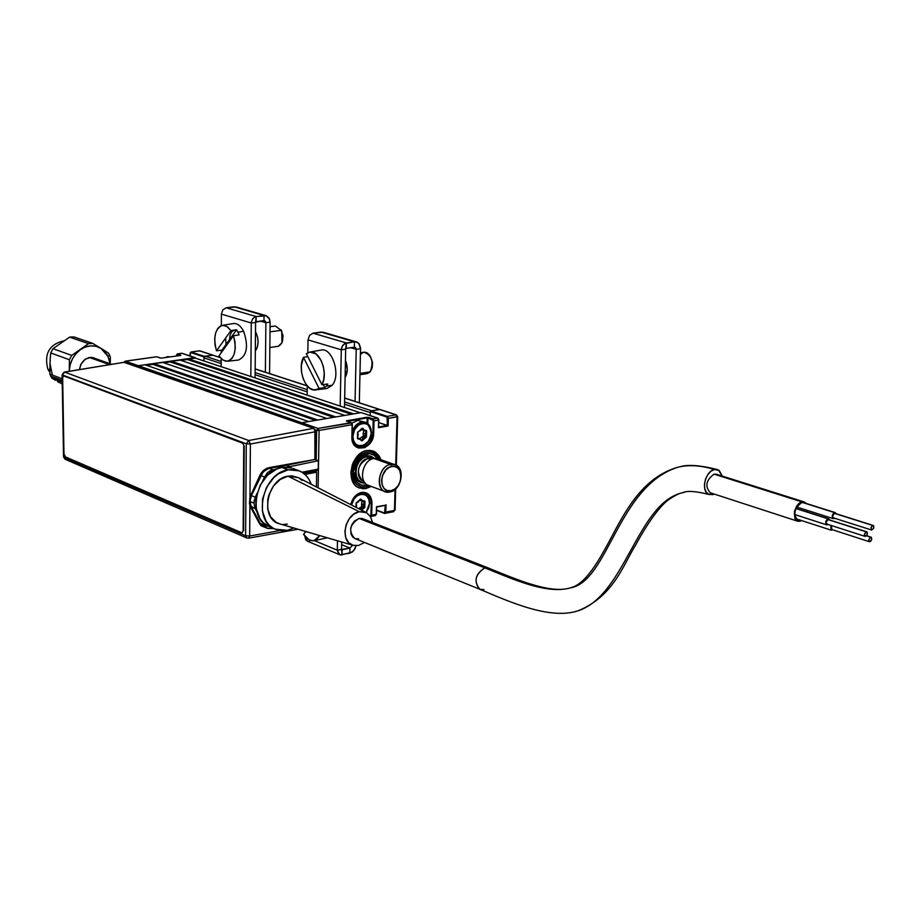 <?xml version="1.0" encoding="UTF-8"?>
<svg xmlns="http://www.w3.org/2000/svg" width="920" height="920" viewBox="0 0 920 920"><rect width="100%" height="100%" fill="white"/><g stroke="black" fill="none" stroke-linecap="round" stroke-linejoin="round"><path stroke-width="1.38" d="M361.146 492.821C355.925 494.281 352.475 498.214 350.784 504.62C352.475 498.214 355.925 494.281 361.146 492.821L365.631 493.178C369.299 494.868 371.151 498.272 371.197 503.378L371.979 503.424C371.542 495.569 368.046 491.901 361.502 492.407C356.109 493.913 352.521 497.973 350.727 504.597L353.728 497.846L357.328 494.258L361.502 492.407L367.459 493.43L370.346 496.478L371.841 500.905L370.898 515.177L371.691 515.223L371.979 503.424L371.691 515.223L370.599 516.419L371.323 516.269L370.288 516.292M361.376 492.775L365.769 493.235C369.346 494.96 371.151 498.352 371.197 503.378L370.898 515.177L370.024 515.924M365.999 488.554L359.329 488.014C344.781 483.402 350.98 452.49 366.896 450.512L373.14 450.984L375.325 452.076L378.925 455.618L380.903 459.724L379.523 456.573L375.417 452.122L369.909 450.317L363.86 451.433L358.179 455.342L353.74 461.437L352.222 465.025L350.876 472.569L351.911 479.653L355.154 485.173L357.454 487.071L362.986 488.784L365.999 488.554L371.209 486.416L365.999 488.554M351.52 422.935L318.078 428.421L319.102 430.456L318.113 487.818L319.102 430.456L316.664 430.341L316.169 459.919L316.664 430.341L318.078 428.421L301.829 422.74L300.633 423.775L301.829 422.74L361.169 412.608L377.637 418.059L372.991 418.864L374.014 420.865L378.649 420.049L377.637 418.059L372.991 418.864L366.827 417.266L346.46 420.808L351.291 422.683L346.553 421.13L351.118 422.671L352.13 424.683L351.785 423.28M369.644 502.791L371.197 503.378L369.644 502.791M362.767 492.694L364.09 493.2M361.042 500.135L360.709 499.088M375.187 515.453L376.28 514.257L371.691 515.223L376.487 514.142L376.464 506.77L376.28 514.257L376.464 506.77L385.618 505.195M380.397 409.756L396.037 414.851L397.06 416.841L396.037 414.851L387.308 416.38L388.332 418.358L397.681 416.53L397.06 416.841L395.726 465.014L397.06 416.841L388.332 418.358L388.125 426.006L378.465 427.719L378.649 420.049L373.221 420.819L372.922 432.894L373.716 432.929L374.014 420.865L373.716 432.929L371.358 432.354L372.922 432.894C371.185 443.509 366.195 448.316 357.949 447.315C354.166 445.705 352.21 442.175 352.096 436.735L352.233 424.672M370.334 412.666L344.551 404.179L370.334 412.666L370.265 415.575L370.357 411.573L386.86 417.001L387.308 416.38L370.806 410.964L379.511 409.469L396.531 414.885L397.302 416.265L396.037 414.851L387.308 416.38L370.806 410.964L370.357 411.573L387.124 417.174L387.343 425.419L388.125 426.006L388.332 418.358L387.538 418.324L387.343 425.419L378.683 426.96L387.343 425.419L378.798 422.567L388.125 426.006L378.465 427.719L378.867 419.945L377.637 418.059L378.867 419.945L378.557 426.983L378.741 420.037M393.369 511.635L394.473 510.439L395.048 489.382L394.473 510.439L395.082 510.082L395.669 488.842M397.302 416.265L396.531 414.885L344.678 398.015M385.836 512.256L385.123 513.486L385.836 512.256L386.032 504.792L385.836 512.256L385.054 512.21L394.473 510.439L385.836 512.256M376.636 507.104L376.36 514.038M376.579 510.37L384.56 513.429L385.238 505.322L384.548 513.429L393.772 511.669M376.579 510.312L384.41 513.325M384.33 513.003L376.591 510.036L384.33 513.003M314.939 429.732L316.664 430.341L314.939 429.732M352.049 423.637L352.13 424.683L319.102 430.456L352.13 424.683L351.118 422.671L318.078 428.421L125.396 361.18L124.234 362.169L124.832 361.41M367.816 423.603L367.954 417.967L372.531 419.485L372.991 418.864L368.414 417.346L367.954 417.967L373.175 420.382L372.922 432.894C371.416 442.945 366.7 447.833 358.766 447.568C354.775 446.349 352.521 443.141 351.992 437.954M352.13 424.683L351.877 436.85C351.026 454.284 373.865 450.006 373.716 432.929L372.761 438.207L368.621 444.947L364.653 447.672L358.374 448.063L354.878 445.797L352.601 441.864L351.877 436.85L352.13 424.683M351.969 436.643L352.36 424.58L351.291 422.683M378.741 419.865L378.327 418.692L378.741 419.865M378.028 418.312L361.169 412.608L377.798 418.071M361.479 418.186L361.468 418.91L361.479 418.186M367.046 423.027L367.16 417.921L347.369 421.36M365.55 437.034L366.275 434.918L365.55 437.034M357.65 437.862L359.616 438.541L357.834 438.334L358.064 439.001L359.858 439.219L361.916 440.967L366.447 436.988L366.666 431.457L365.895 431.273L365.297 433.849L366.079 434.033L366.597 430.64L364.274 430.008L362.836 428.455L362.169 428.789L363.596 430.33L364.274 430.008L362.399 428.777M350.934 471.304L352.268 471.224C352.866 454.123 373.773 444.854 379.109 459.091L376.878 455.549L372.542 452.571L369.989 451.996L364.573 452.801L359.409 456.067L355.269 461.334L352.774 467.82L352.268 471.224L353.613 470.959C354.2 456.573 371.209 447.637 377.085 458.47L374.095 455.262L369.69 453.652L362.388 455.561L356.373 462.035L354.004 470.108C356.511 458.988 361.997 454.308 370.449 456.055M380.523 459.586L377.487 454.135L372.796 450.869M351.244 471.293L353.959 472.282L352.222 473.397C353.889 484.955 359.616 489.072 369.437 485.748L363.768 487.151L361.157 486.829L356.592 484.299L353.452 479.596L352.578 476.629L352.222 473.397L353.567 473.144L354.706 478.722L357.57 482.954L361.698 485.231L367.482 484.932C359.421 486.588 354.775 482.655 353.567 473.144L353.959 472.282C354.395 477.744 356.695 481.148 360.835 482.517M359.317 488.014L364.998 488.52L370.829 486.266M352.222 473.397L350.876 473.501L352.222 473.397M123.935 362.227L125.189 361.157L156.722 356.81L161.356 358.133L180.849 355.419L177.514 353.912L181.516 353.36M176.755 354.568L181.941 353.303L195.12 357.661L138.345 365.7L137.218 366.608L138.345 365.7L125.396 361.18L156.32 356.868M180.228 355.511L176.881 354.464L176.548 356.028L176.548 355.143M157.032 356.914L160.597 358.098M179.802 354.671L178.342 354.878L179.802 354.671M182.229 353.395L195.534 358.087L138.345 365.7L144.911 364.768L308.706 421.567L301.829 422.74L138.345 365.7L137.218 366.608M190.175 353.234L190.934 351.992L199.467 350.853L212.715 355.166L204.205 356.408L203.941 360.858L203.941 356.902L190.727 352.555L190.175 355.982L190.21 352.992L191.142 352.015L199.467 350.853L212.715 355.166L204.367 356.35L191.142 352.015L190.727 352.555L203.941 356.902L204.367 356.35L191.142 352.015L190.371 352.671M200.318 351.129L199.053 350.911M203.941 360.858L203.941 357.891L205.206 356.235L221.202 361.479L205.206 356.235L213.198 355.212L199.939 350.899M369.46 503.493L366.24 512.578L369.633 503.044L368.667 507.851L366.103 512.509L369.46 503.493C370.277 490.567 353.464 491.889 351.566 505.034L354.188 498.824L357.19 495.822L360.686 494.281L364.136 494.431L367.011 496.236L368.874 499.41L369.46 503.493M364.32 493.281C367.816 494.902 369.598 498.157 369.633 503.044M356.626 502.745L358.547 501.814L356.626 502.515L356.097 503.631M358.65 501.549L359.835 499.721M360.053 499.422L361.951 501.078L359.858 500.284L361.997 500.606M360.87 509.818L361.572 508.794L362.227 509.231L361.572 510.174L364.78 507.553L364.998 502.124L364.228 501.94L363.641 504.482L364.412 504.666L364.929 501.319L363.917 501.354L364.228 501.94L364.998 502.124L364.389 500.94L362.618 500.767L360.571 499.111L356.143 502.998L356.442 506.034L356.109 503.872M362.261 501.193L364.228 501.94L363.641 504.482L361.56 503.677L362.135 501.17L361.548 503.964L363.641 504.769L364.101 506.805L362.02 506L361.548 503.964L361.686 506.736L363.779 507.541L361.778 508.61L359.697 507.794L361.686 506.736L358.915 508.806M356.04 503.458L356.132 507.38L356.511 505.988M363.181 508.725L364.078 506.793M364.09 506.759L364.561 505.344M352.107 436.218L352.9 436.252C352.797 421.785 372.002 418.473 371.174 432.986L371.346 432.584C367.391 419.186 361.008 418.715 352.21 431.158C355.315 424.028 359.754 421.072 365.516 422.291C369.334 423.901 371.277 427.34 371.346 432.584C369.69 442.75 364.918 447.35 357.017 446.384L354.695 445.004C363.262 448.684 368.816 444.544 371.346 432.584L371.174 432.986C371.289 447.281 352.176 450.834 352.9 436.252L352.107 436.218M365.516 422.291L357.776 420.394L351.923 423.166M362.204 428.248L360.364 430.79L361.56 428.709L357.546 432.664L358.236 434.953L357.558 433.09L357.523 438.598L359.858 439.219L357.409 438.184M361.641 428.605L363.596 430.33L361.491 429.617L364.124 430.169M363.803 430.445L363.193 433.124L363.779 430.56L365.895 431.273L365.297 433.849L363.193 433.124L365.297 434.148L365.769 436.229L363.653 435.505L363.193 433.423L363.331 436.252L365.435 436.977L363.423 438L361.307 437.276L363.331 436.252L361.1 437.46L363.216 438.196L361.893 440.07L360.789 439.679M360.077 438.921L361.1 437.46L360.077 438.921M360.525 439.933L359.731 438.621M357.466 437.69L358.11 435.148M357.822 431.952L359.685 430.87M352.9 436.252L354.579 429.697L358.8 424.81L364.101 423.234L367.356 424.35L369.794 427.006L371.174 432.986L370.369 437.402L368.322 441.393L363.584 445.315L358.328 445.648L355.407 443.75L353.498 440.45L352.9 436.252M365.435 436.977L363.423 438L363.872 438.633L365.895 437.598L365.435 436.977M167.498 356.707L170.568 356.856L167.498 356.707L168.739 357.121L167.498 356.707L164.427 357.719L167.498 356.707M255.472 331.545C258.945 339.123 258.888 345.598 255.3 350.957L257.462 346.771L258.071 342.091L257.542 337.053L255.472 331.545M255.553 322.437L256.151 316.537L226.216 307.774L236.072 306.958L266.087 315.675L269.56 319.067L270.112 322.149L269.111 318.159L266.386 315.778L256.151 316.537L226.216 307.774L234.025 306.797L264.029 315.514L255.208 316.767L252.712 318.688L251.39 321.69L253.126 318.205L256.151 316.537L256.105 321.69L263.983 320.654L255.587 322.172L255.081 377.798L255.553 322.437L251.263 323L250.838 376.395L251.263 323L255.553 322.437M236.359 307.061L237.417 307.602M221.386 314.111L222.812 309.879L226.216 307.774L222.812 309.879L221.386 314.111L251.263 323L221.386 314.111L221.34 325.599L221.386 314.111M221.179 366.574L221.214 358.662L221.179 366.574M221.237 352.74L221.237 350.186L221.237 352.74M236.233 330.28L233.599 330.326L231.472 332.097L230.034 335.282L229.517 339.606M263.983 320.654L264.029 315.514L263.983 320.654L265.328 321.149L265.868 322.713L270.112 322.149L265.868 322.713L265.374 372.197L265.868 322.713L260.464 321.115M269.571 373.566L270.112 322.149L269.571 373.566M345.448 360.353C347.955 366.919 347.829 372.657 345.103 377.579L347.254 369.587L345.448 360.353M345.678 349.163L346.38 342.953L313.018 333.178L323.092 332.223L354.43 341.791L346.38 342.953L313.018 333.178L320.999 332.074L354.43 341.791L344.471 343.689L342.205 346.265L341.343 349.105L342.838 345.253L346.38 342.953L346.265 348.369L354.303 347.197L346.265 348.369L345.678 349.163L344.482 407.399L345.678 349.163L341.297 349.796L340.181 405.973L341.297 349.796L345.678 349.163M348.818 544.088L352.601 545.192L349.933 548.078L349.83 553.196L339.698 554.737L337.295 550.194L341.561 549.263L341.998 554.933L342.102 549.803L349.933 548.078L337.295 550.194L338.617 553.99L341.055 555.024L352.188 552.103L354.993 548.768L355.994 545.755L353.797 550.597L349.83 553.196L349.933 548.078L341.653 544.651M307.487 541.224L305.704 539.707L304.945 536.705L307.475 541.224M337.295 550.194L314.353 540.626L337.295 550.194L337.479 540.776L337.295 550.194M305.014 532.634L305.026 531.288L305.014 532.634M341.561 549.263L341.711 542.006L341.561 549.263M309.637 541.385L307.82 541.339M323.38 332.327L324.449 332.891M308.004 339.894L309.511 335.432L313.018 333.178L309.511 335.432L308.004 339.894L341.297 349.796L308.004 339.894L307.809 352.74L308.004 339.894M307.153 395.036L307.291 385.974L307.153 395.036M354.303 347.197L354.43 341.791L354.303 347.197L355.672 347.702L356.212 349.335L360.536 348.703L358.823 343.436L355.649 341.757L354.43 341.791L357.029 342.125L359.168 343.861L360.536 348.024L360.536 348.703L356.212 349.335L355.062 401.396L356.212 349.335L350.716 347.725M359.317 402.776L360.536 348.703L359.317 402.776M354.671 419.359L354.648 420.095L354.671 419.359M233.461 335.754C236.934 349.531 234.922 358.041 227.435 361.272L223.019 360.111L218.971 355.879L233.461 335.754L234.968 341.849L235.255 348.128L234.278 353.809L232.173 358.19L229.206 360.766L225.733 361.215L222.18 359.513L218.971 355.879L233.461 335.754L239.131 334.891L237.981 332.178L239.131 334.891L233.461 335.754M227.435 361.272L238.59 360.019C247.008 355.764 248.676 346.196 243.627 331.327L237.981 332.178L243.627 331.327C240.695 325.726 237.268 323.138 233.369 323.553L222.272 325.358L226.768 326.37L230.943 330.613L216.487 350.784L215.004 344.758L214.716 338.572L215.648 332.936L217.706 328.532L220.639 325.898L224.1 325.358L227.689 326.991L230.943 330.613L236.612 329.762L237.981 332.178L236.612 329.762L221.973 350.106L216.487 350.784C213.049 337.353 214.981 328.877 222.272 325.358M225.572 338.111L226.09 344.379M222.375 351.152L221.973 350.106L222.375 351.152M255.449 333.834L256.507 333.684L255.449 333.834M282.405 341.642L283.084 335.834L281.14 330.337L282.566 334.765L282.612 340.388L281.934 342.803L278.231 346.311C283.015 343.827 283.969 338.502 281.14 330.337L270.008 331.855L281.14 330.337L275.379 326.002L270.066 326.715M282.003 342.642L281.727 331.039L280.968 329.751M303.473 357.397L307.809 356.626L303.473 357.397L319.044 388.378L315.548 389.907C305.589 392.023 296.999 368.724 303.473 357.397L301.323 365.792L301.576 372.312L303.151 378.672L305.877 384.111L309.43 387.998L313.386 389.85L317.273 389.436L319.044 388.378L303.473 357.397M324.817 387.63L319.044 388.378L324.817 387.63L326.393 386.043L324.817 387.63L323.276 384.572L324.817 387.63M315.548 389.907L326.957 388.47L332.154 385.296L326.393 386.043L332.154 385.296C341.228 375.348 332.189 347.001 320.988 350.083L309.649 352.118C319.642 349.37 328.716 373.313 321.954 384.744L306.337 353.705L309.983 352.061L315.951 353.878L321.068 360.329L323.299 366.39L324.231 373.025L323.759 379.397L321.954 384.744L327.738 383.997L326.393 386.043L327.738 383.997M306.337 353.705L309.649 352.118M361.123 354.062C363.825 351.256 366.654 351.659 369.633 355.281L371.749 359.8L372.393 364.021L372.002 368.069L370.242 371.806C373.945 361.755 371.887 355.235 364.067 352.245L360.445 352.774M371.784 368.839L372.6 362.756L370.3 356.235L372.588 362.664L372.14 367.747M345.138 375.728L346.127 375.578L345.138 375.728M359.984 373.416L370.242 371.806L359.984 373.416M359.95 374.75L367.367 373.589L370.242 371.806M303.565 534.301L308.947 539.718L312.846 540.81L316.445 539.672L319.734 535.589L314.03 540.684C310.259 541.224 306.774 539.097 303.565 534.301L305.946 531.553M314.03 540.684L327.382 537.82M372.013 458.999L367.77 458.528L366.758 456.515L373.727 458.493L368.828 456.377L366.758 456.515L367.77 458.528C358.214 459.747 354.522 478.308 363.273 481.045L363.94 481.298M366.769 455.963L371.266 456.308L374.382 458.39L368.92 455.825L362.503 457.803L357.385 463.772L355.615 469.016L355.499 474.329L357.052 478.917L360.03 482.068L365.355 483.264L361.399 482.758C350.991 479.492 355.396 457.412 366.769 455.963M370.748 459.586L367.77 458.528L370.748 459.586M372.048 458.988L367.77 458.528C357.661 464.428 355.81 471.764 362.204 480.516M364.918 482.758L362.1 482.413L358.708 480.263L356.488 476.479L355.787 471.626L356.718 466.463L359.133 461.771L362.652 458.275L366.758 456.515C353.832 458.263 352.061 484.173 364.918 482.758M394.945 464.703L378.338 458.815L373.83 458.47L390.643 464.439L395.163 464.784C405.709 467.958 401.35 490.314 389.896 491.958L391.023 490.716C378.43 493.879 379.074 468.349 391.678 466.486L390.643 464.439C376.303 466.543 375.59 495.569 389.896 491.958L385.158 491.602C374.716 488.324 379.212 465.945 390.643 464.439L373.83 458.47C362.434 459.931 358.006 482.103 368.425 485.38L385.158 491.602M389.896 491.958C404.075 489.762 404.915 461.092 390.643 464.439L391.678 466.486C404.248 463.519 403.512 488.784 391.023 490.716L389.896 491.958M391.023 490.716L394.784 489.049L398.015 485.794L400.223 481.459L401.097 476.698L399.648 470.304L397.06 467.486L393.587 466.348L389.769 467.095L386.17 469.591L382.409 475.755L381.535 480.562L382.168 485.058L384.192 488.566L387.308 490.555L391.023 490.716M111.538 364.274L93.943 358.029L89.734 357.592L109.503 364.607L89.734 357.592C83.95 358.949 80.58 362.928 79.649 369.541M49.852 369.955L47.863 369.219L49.864 372.312L47.863 369.219C43.941 353.763 49.277 344.298 63.882 340.825C49.277 344.298 43.941 353.763 47.863 369.219L49.852 369.955M102.89 349.554L100.947 348.358L107.996 356.385L109.468 354.993L108.433 353.061L102.89 349.554M50.025 366.436L49.887 374.129L62.169 378.764L49.887 374.129L50.784 376.176L62.192 380.5L50.784 376.176L49.887 374.129L49.968 363.434L52.29 374.785M88.527 343.643L92.748 343.39L73.841 336.881L69.644 337.122L88.527 343.643L80.465 349.623C87.515 345.058 94.346 344.632 100.947 348.358L92.748 343.39L88.527 343.643L71.703 355.396L52.969 348.68L69.644 337.122L88.527 343.643M50.692 352.958L52.969 348.68L50.692 352.958L69.402 359.72L71.703 355.396L69.402 359.72L69.299 370.576C69.931 361.721 73.657 354.729 80.465 349.623L71.703 355.396L52.969 348.68L69.644 337.122L73.841 336.881L92.748 343.39L100.947 348.358L96.14 346.334L90.873 345.862L85.525 346.978L80.465 349.623L76.038 353.613L72.542 358.685L70.254 364.469L69.299 370.576L69.402 359.72L50.692 352.958L50.255 358.167L50.692 352.958M50.082 360.801L50.255 358.167L50.082 360.801M51.853 378.097L50.784 376.176L51.853 378.097L62.226 382.03L51.853 378.097L55.579 380.351L51.853 378.097M57.5 381.501L59.455 382.651L57.5 381.501M109.468 354.993L110.331 357.063L109.468 354.993L107.996 356.385L110.066 363.745L109.054 359.03L106.639 353.959L100.947 348.358L108.433 353.061L109.468 354.993M110.343 362.445L110.331 357.063L110.343 362.445M79.442 369.575L80.73 364.55L85.1 359.225L91.068 357.27L95.737 358.673M61.801 383.801L57.304 381.144M49.968 363.434L50.255 360.41M89.631 357.604L88.446 357.627M93.288 357.581L94.495 358.236M803.861 502.642L801.711 502.596L799.284 503.849L795.501 509.542L794.719 513.096L795.317 517.822L797.789 520.433L800.756 520.294L796.156 519.236L800.089 520.513L797.87 520.455C792.925 514.326 794.202 508.369 801.711 502.596L803.769 502.619M803.999 501.871L716.415 474.248L714.081 474.156L801.78 501.837L804.103 501.906L806.161 503.424L804.264 501.963L801.78 501.837L714.081 474.156C706.043 480.079 704.755 486.277 710.217 492.763L797.617 521.203C792.258 514.544 793.649 508.093 801.78 501.837L799.158 503.205L796.789 505.85L794.5 511.301L794.845 518.351L796.456 520.57L800.02 521.26L797.617 521.203M807.495 510.439L807.231 511.957L807.495 510.439M801.642 520.582L800.02 521.26L801.642 520.582M807.024 510.289L806.771 511.807L807.024 510.289M866.548 535.877L871.481 537.51L871.723 539.465L870.63 541.409L869.216 541.604L868.698 540.327L870.481 537.142L866.548 535.877M831.346 525.527L831.864 529.391M870.481 537.142L868.71 539.856L869.446 541.731L871.585 539.948L871.505 537.521L870.481 537.142M832.531 529.77L830.495 529.713L831.795 530.139L831.059 530.127L830.841 525.354M489.659 568.64L484.84 567.87C511.807 578.657 546.399 594.734 570.308 587.891C608.258 581.831 617.78 486.047 678.04 467.199C688.562 464.577 700.695 465.336 714.449 469.499L718.485 470.016L722.223 476.077L719.256 470.522L714.449 469.499C700.695 465.336 688.562 464.577 678.04 467.199C636.341 478.975 619.367 524.469 603.417 551.851C586.017 582.843 576.161 586.178 570.308 587.891C546.399 594.734 511.807 578.657 484.84 567.87L488.681 568.123C515.844 579.278 548.849 593.342 568.457 588.363M714.196 494.063L712.482 494.684L708.227 494.097C700.66 490.383 705.594 470.844 714.449 469.499L710.93 471.224L707.802 474.616L705.525 479.159L704.467 484.15L704.789 488.83L706.422 492.464L709.124 494.523L714.196 494.063M684.445 492.269L682.789 492.648C637.249 502.538 625.611 595.447 577.852 610.88L575.471 611.512L577.852 610.88C625.611 595.447 637.249 502.538 682.789 492.648L684.445 492.269M488.681 568.123L362.882 518.742L359.11 518.431L484.84 567.87L359.11 518.431L354.395 521.134L352.003 524.446L350.669 528.402L351.014 534.209L352.774 537.119L354.982 538.579M352.935 545.295C339.457 542.029 344.724 513.854 359.26 511.704L353.889 514.107L349.266 518.742L346.115 524.894L344.908 531.622L345.839 537.878L348.749 542.708L353.199 545.376L358.49 545.479L364.561 542.466L358.49 545.479L352.935 545.295L279.266 523.745C259.566 518.972 266.811 478.917 287.971 476.157L291.916 475.87L298.356 477.652L287.971 476.157L359.26 511.704L366.39 512.659L370.449 516.568L372.519 522.525L370.61 516.822L366.907 512.957L364.55 511.888L359.26 511.704L287.971 476.157L280.197 479.469L273.516 485.967L269.008 494.672L267.789 499.433L267.697 508.852L270.652 516.902L276.184 522.376L279.852 523.917M275.011 529.149C252.126 520.789 262.522 473.064 288.063 469.821L278.219 473.984L273.734 477.652L266.512 487.462L262.522 499.238L262.407 511.14L266.167 521.318L269.318 525.251L273.171 528.207L277.552 530.069L282.313 530.794L287.27 530.334L293.744 527.988L287.27 530.334L275.011 529.149L268.847 526.562C245.985 518.202 256.323 470.649 281.819 467.452L286.787 467.107L291.525 467.947L281.819 467.452L288.063 469.821L299.161 470.81C304.853 473.202 308.878 477.698 311.236 484.276L308.936 479.308L305.877 475.329L302.105 472.293L297.769 470.315L293.031 469.476L288.063 469.821L281.819 467.452L276.828 468.959L267.524 475.237L260.314 485.001L256.346 496.731L255.794 502.768L256.243 508.599L260.003 518.742L263.154 522.663L269.594 526.872M834.647 518.259L833.186 518.627C831.542 516.568 831.979 514.556 834.486 512.589L802.47 502.469L835.199 512.601L836.142 513.728M833.911 518.639L832.623 518.236L833.911 518.639M828.172 524.503L826.7 524.86C825.056 522.801 825.493 520.778 828.011 518.811L795.892 508.541L828.736 518.822L829.679 519.961M827.436 524.871L826.125 524.457L827.436 524.871M283.429 524.446L287.351 524.089M302.105 480.493L299.103 478.089M355.453 538.74L358.639 538.809M364.964 520.168L363.722 519.167M362.296 518.535L359.11 518.431C349.657 524.411 348.209 531.093 354.74 538.487L479.998 589.341C473.478 581.612 475.088 574.459 484.84 567.87C475.628 573.631 473.697 580.612 479.021 588.8M483.966 589.605L479.998 589.341C510.554 602.358 550.194 619.873 577.852 610.88C613.801 596.39 623.438 564.293 635.72 544.928C647.461 523.043 660.537 505.091 668.92 499.491C675.142 495.362 679.765 493.085 682.789 492.648C687.274 490.544 696.083 491.176 709.193 494.546M828.908 519.88L866.709 531.817L867.284 534.601L865.156 536.417L864.455 534.094L866.168 531.806L827.931 519.57L826.171 522.261L826.494 523.756L827.505 524.124M866.168 531.806L864.386 534.531L865.133 536.406L866.87 535.463L867.48 533.703L867.192 532.197L866.168 531.806M835.371 513.647L873.218 525.447L873.781 528.229L871.677 530.047L870.975 527.723L872.678 525.447L834.417 513.348L832.657 516.039L832.968 517.523L833.98 517.891M872.678 525.447L871.113 527.24L871.643 530.035L873.781 528.264L873.701 525.837L872.678 525.447M263.913 526.907L260.268 523.434L264.029 525.021L267.478 528.402L273.711 528.609L267.628 528.471L264.029 525.021L262.28 521.755L264.029 525.021L260.268 523.434L259.52 523.653L261.108 525.768L266.409 527.953L259.52 523.653L250.573 507.15L249.458 503.596L249.975 497.053L259.969 475.203L263.741 470.178L268.847 467.671L313.341 459.758L268.479 468.522L263.074 471.948L251.413 495.627L249.998 501.503L251.321 506.931L260.268 523.434L259.52 523.653L250.573 507.15L251.321 506.931L250.573 507.15L249.906 505.643L255.196 508.53L253.954 503.125L254.311 500.135L257.128 493.2L255.3 497.202L251.413 495.627L250.205 499.422L249.998 501.503L253.954 503.125L255.3 497.202L251.413 495.627L260.716 475.548L264.511 477.02L262.683 481.034L266.869 473.386L269.364 471.224L272.872 469.798L269.18 468.372L264.316 470.752L260.716 475.548L264.511 477.02L268.065 472.201L272.872 469.798L269.18 468.372L286.557 465.278L290.053 466.601L287.178 467.13L290.053 466.601L286.557 465.278L314.893 459.448L314.87 429.594L313.651 428.329L123.912 362.319M276.425 469.131L272.872 469.798L276.425 469.131M64.664 372.117L124.626 362.204L64.664 372.117L248.699 440.519L313.651 428.329L248.699 440.519L250.389 444.026L315.353 431.756L250.389 444.026L248.699 440.519L246.284 443.808L250.389 444.026L246.284 443.808L245.605 535.785L63.882 457.263L62.456 375.003L246.284 443.808L248.699 440.519L64.664 372.117L62.456 375.003L246.284 443.808L245.605 535.785L63.882 457.263L62.456 375.003L64.664 372.117M66.148 459.39L65.067 459.241L63.526 456.929L62.088 374.693M65.067 459.241L63.882 457.263L65.067 459.241L246.802 537.958L245.605 535.785L246.802 537.958L248.538 538.177L249.665 536.026L245.605 535.785L249.665 536.026L248.538 538.177L297.988 529.218M246.87 537.993L248.538 538.177M279.898 530.575L249.665 536.026L279.898 530.575M267.628 528.471L263.764 526.838L260.268 523.434L251.321 506.931L255.196 508.53L253.954 503.125L249.998 501.503L250.689 505.494L249.906 505.643L249.665 536.026L250.389 444.026L249.975 497.053L260.808 473.616L263.074 470.775L266.627 468.349L314.893 459.448L318.389 460.736L290.053 466.601L318.389 460.736L318.24 469.142L317.17 470.43L303.255 473.064M269.18 468.372L268.847 467.671L269.18 468.372M260.716 475.548L259.969 475.203L260.716 475.548M251.413 495.627L250.665 495.293L251.413 495.627M250.757 497.317L249.975 497.053L250.757 497.317M255.196 508.53L256.956 511.819L255.196 508.53M62.088 374.716L64.296 372.082L124.626 362.204L313.651 428.329L315.353 431.756L314.893 459.448L318.389 460.736L318.24 469.142L317.17 470.43M301.978 472.213L318.24 469.142L301.978 472.213M303.841 473.501L316.158 471.166L316.664 472.19L304.934 474.421L316.664 472.19L316.411 486.944L316.664 472.19L315.18 470.798M304.405 472.834L305.382 473.213M62.663 378.085L63.974 453.79L62.663 378.085L63.032 376.429L64.423 375.969L242.535 442.669L63.963 376.038L242.707 443.21L244.225 446.154L243.616 530.667L243.742 446.246L243.144 530.771L242.086 532.887L65.343 456.86L241.442 532.829M65.343 456.86L63.974 453.79M242.535 442.669L244.225 446.154L242.535 442.669M144.911 364.768L308.706 421.567M146.452 365.309L152.973 364.377L315.525 420.405L152.973 364.377L153.617 363.538L162.276 362.308L326.876 418.473L317.814 420.014L153.617 363.538L317.814 420.014M162.276 362.308L326.876 418.473M163.829 362.836L170.234 361.928L333.569 417.323L170.234 361.928L170.879 361.089L179.434 359.881L344.793 415.403L335.869 416.933L170.879 361.089L335.869 416.933M179.434 359.881L344.793 415.403M180.987 360.41L187.3 359.513L351.371 414.276L187.3 359.513L187.933 358.673L194.269 357.776L360.284 412.758L353.671 413.885L187.933 358.673L353.671 413.885M355.476 419.221L356.902 419.704L355.476 419.221M203.941 357.891L221.191 363.561L203.941 357.891M255.105 374.728L307.199 391.874L255.105 374.728M371.68 410.815L344.597 401.936L371.68 410.815L380.006 409.515M307.234 389.678L255.116 372.6L307.234 389.678M212.715 355.166L220.248 357.615L212.715 355.166M255.15 368.989L307.28 385.952L255.15 368.989M344.678 398.13L379.511 409.469L344.678 398.13M213.578 355.442L220.121 357.466M361.272 492.832C356.12 494.247 352.671 498.203 350.911 504.689M371.001 516.453L375.578 515.499M396.324 465.324L397.681 416.53M385.399 505.287L376.659 507.092L376.487 514.142M384.56 513.429L385.135 513.486M125.189 361.157L156.515 356.787M176.467 355.2L176.467 356.04M160.494 358.053L156.894 356.834M177.307 353.889L181.723 353.28M182.102 353.315L195.281 357.673M190.083 353.291L190.083 355.959M199.249 350.83L190.934 351.992M356.534 502.872L358.547 501.814M356.638 505.77L356.166 503.723M357.017 446.384L355.534 445.866M361.675 428.916L360.364 430.79M358.236 434.953L357.765 432.848M265.995 315.652L236.072 306.958M307.36 541.178L339.698 554.737M356.431 341.906L323.081 332.223M255.311 349.554L256.415 349.404M269.847 347.495L278.265 346.299M369.782 355.499L370.3 356.235M866.651 535.75L871.033 537.153M831.312 529.379L869.469 541.742M680.064 466.762C687.723 464.312 700.166 465.244 717.393 469.556M298.344 477.652L366.034 512.474M292.905 468.441L298.54 470.568M803.206 502.492L835.199 512.601M795.972 508.357L828.736 518.822M794.673 514.521L826.7 524.86M796.674 506.989L833.186 518.627M795.742 518.673L831.059 530.127M828.483 519.582L866.709 531.817M826.953 524.101L865.156 536.417M834.946 513.348L873.183 525.447M833.439 517.879L871.677 530.047M307.142 385.791L255.15 368.874"/></g></svg>
